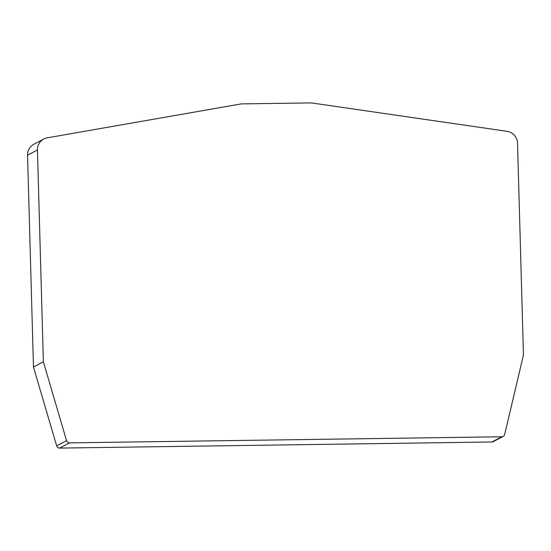 <?xml version="1.0" encoding="UTF-8"?>
<svg xmlns="http://www.w3.org/2000/svg" width="551" height="551" viewBox="0 0 551 551"><rect width="100%" height="100%" fill="white"/><g stroke="black" fill="none" stroke-linecap="round" stroke-linejoin="round"><path stroke-width="0.83" d="M501.837 436.757A3.044 2.989 62.2 0 0 504.668 434.47L523.45 355.044L517.534 143.157A12.17 11.964 62.2 0 0 507.072 131.324L311.329 102.906L241.242 103.898L47.241 137.833A12.17 11.964 62.2 0 0 37.447 149.948L43.371 361.835L66.568 440.669A3.044 2.989 62.2 0 0 69.529 442.873L501.837 436.757L491.933 441.978L59.632 448.094A3.044 2.989 -117.8 0 1 56.67 445.89L66.568 440.669M503.166 436.42L493.269 441.64A3.044 2.989 -117.8 0 1 491.933 441.978M43.371 361.835L33.466 367.056L27.55 155.168A12.17 11.964 -117.8 0 1 33.873 144.238L43.777 139.017M33.466 367.056L56.67 445.89M27.55 155.168L37.447 149.948M59.632 448.094L69.529 442.873"/></g></svg>
